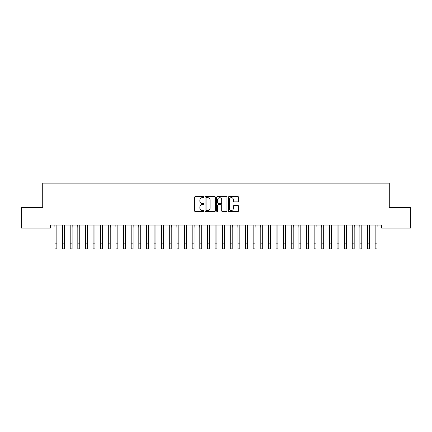 <?xml version="1.0" encoding="UTF-8"?>
<svg xmlns="http://www.w3.org/2000/svg" width="432" height="432" viewBox="0 0 432 432"><rect width="100%" height="100%" fill="white"/><g stroke="black" fill="none" stroke-linecap="round" stroke-linejoin="round"><path stroke-width="0.65" d="M203.801 197.122A0.524 0.524 0 0 0 203.278 196.598L195.329 196.598A0.751 0.751 0 0 0 194.578 197.348L194.578 210.816A0.751 0.751 0 0 0 195.329 211.561L203.278 211.561A0.524 0.524 0 0 0 203.801 211.037A0.524 0.524 0 0 0 203.278 210.514L202.252 210.514A2.392 2.392 0 0 1 199.854 208.121L199.854 206.998A2.392 2.392 0 0 1 202.252 204.606L203.278 204.606A0.524 0.524 0 0 0 203.801 204.082A0.524 0.524 0 0 0 203.278 203.558L202.252 203.558A2.392 2.392 0 0 1 199.854 201.161L199.854 200.038A2.392 2.392 0 0 1 202.252 197.645L203.278 197.645A0.524 0.524 0 0 0 203.801 197.122M237.87 201.874A0.751 0.751 0 0 0 238.615 201.123L238.615 197.348A0.751 0.751 0 0 0 237.87 196.598L229.041 196.598A0.751 0.751 0 0 0 228.29 197.348L228.29 210.816A0.751 0.751 0 0 0 229.041 211.561L237.87 211.561A0.751 0.751 0 0 0 238.615 210.816L238.615 206.253A0.751 0.751 0 0 0 237.87 205.502L234.09 205.502A0.751 0.751 0 0 0 233.339 206.253L233.339 208.516A2.003 2.003 0 0 1 231.341 210.514A2.003 2.003 0 0 1 229.338 208.516L229.338 199.649A2.003 2.003 0 0 1 231.341 197.645A2.003 2.003 0 0 1 233.339 199.649L233.339 201.123A0.751 0.751 0 0 0 234.09 201.874L237.87 201.874M381.661 225.045L50.339 225.045L50.339 228.096L21.6 228.096L21.6 207.511L42.719 207.511L42.719 183.114L389.281 183.114L389.281 207.511L410.4 207.511L410.4 228.096L381.661 228.096L381.661 225.045M215.347 197.348A0.751 0.751 0 0 0 214.596 196.598L205.767 196.598A0.751 0.751 0 0 0 205.016 197.348L205.016 210.816A0.751 0.751 0 0 0 205.767 211.561L214.596 211.561A0.751 0.751 0 0 0 215.347 210.816L215.347 197.348M217.404 196.598L226.233 196.598A0.751 0.751 0 0 1 226.984 197.348L226.984 210.816A0.751 0.751 0 0 1 226.233 211.561L222.453 211.561A0.751 0.751 0 0 1 221.708 210.816L221.708 205.351A0.751 0.751 0 0 0 220.957 204.606L218.452 204.606A0.751 0.751 0 0 0 217.701 205.351L217.701 211.037A0.524 0.524 0 0 1 217.177 211.561A0.524 0.524 0 0 1 216.653 211.037L216.653 197.348A0.751 0.751 0 0 1 217.404 196.598M206.588 197.645A0.524 0.524 0 0 0 206.064 198.169L206.064 209.99A0.524 0.524 0 0 0 206.588 210.514L207.673 210.514A2.392 2.392 0 0 0 210.071 208.121L210.071 200.038A2.392 2.392 0 0 0 207.673 197.645L206.588 197.645M221.708 199.687A2.003 2.003 0 0 0 219.704 197.683A2.003 2.003 0 0 0 217.701 199.687L217.701 202.808A0.751 0.751 0 0 0 218.452 203.558L220.957 203.558A0.751 0.751 0 0 0 221.708 202.808L221.708 199.687M56.857 227.918L56.954 225.045M54.95 227.918L54.859 225.045M54.95 243.167L56.857 243.167L56.857 248.886L54.95 248.886L54.95 225.283M56.857 243.167L56.857 225.283M64.481 227.918L64.579 225.045M62.575 227.918L62.478 225.045M72.106 227.918L72.203 225.045M70.2 227.918L70.103 225.045M62.575 248.886L64.481 248.886L62.575 248.886L62.575 225.283M64.481 248.886L64.481 225.283M70.2 248.886L72.106 248.886L70.2 248.886L70.2 225.283M72.106 248.886L72.106 225.283M79.731 227.918L79.828 225.045M77.825 227.918L77.728 225.045M87.35 227.918L87.448 225.045M85.45 227.918L85.352 225.045M77.825 248.886L79.731 248.886L77.825 248.886L77.825 225.283M79.731 248.886L79.731 225.283M85.45 248.886L87.35 248.886L85.45 248.886L85.45 225.283M87.35 248.886L87.35 225.283M94.975 227.918L95.072 225.045M93.069 227.918L92.972 225.045M93.069 248.886L94.975 248.886L93.069 248.886L93.069 225.283M94.975 248.886L94.975 225.283M102.6 227.918L102.697 225.045M100.694 227.918L100.597 225.045M100.694 248.886L102.6 248.886L100.694 248.886L100.694 225.283M102.6 248.886L102.6 225.283M110.225 227.918L110.322 225.045M108.319 227.918L108.221 225.045M117.85 227.918L117.941 225.045M115.943 227.918L115.846 225.045M125.469 227.918L125.566 225.045M123.563 227.918L123.466 225.045M133.094 227.918L133.191 225.045M131.188 227.918L131.09 225.045M140.719 227.918L140.816 225.045M138.812 227.918L138.715 225.045M148.343 227.918L148.435 225.045M146.437 227.918L146.34 225.045M155.963 227.918L156.06 225.045M154.057 227.918L153.965 225.045M163.588 227.918L163.685 225.045M161.681 227.918L161.584 225.045M171.212 227.918L171.31 225.045M169.306 227.918L169.209 225.045M108.319 248.886L110.225 248.886L108.319 248.886L108.319 225.283M110.225 248.886L110.225 225.283M115.943 248.886L117.85 248.886L115.943 248.886L115.943 225.283M117.85 248.886L117.85 225.283M123.563 248.886L125.469 248.886L123.563 248.886L123.563 225.283M125.469 248.886L125.469 225.283M131.188 248.886L133.094 248.886L131.188 248.886L131.188 225.283M133.094 248.886L133.094 225.283M138.812 248.886L140.719 248.886L138.812 248.886L138.812 225.283M140.719 248.886L140.719 225.283M146.437 248.886L148.343 248.886L146.437 248.886L146.437 225.283M148.343 248.886L148.343 225.283M154.057 248.886L155.963 248.886L154.057 248.886L154.057 225.283M155.963 248.886L155.963 225.283M161.681 248.886L163.588 248.886L161.681 248.886L161.681 225.283M163.588 248.886L163.588 225.283M169.306 248.886L171.212 248.886L169.306 248.886L169.306 225.283M171.212 248.886L171.212 225.283M178.837 227.918L178.934 225.045M176.931 227.918L176.834 225.045M176.931 248.886L178.837 248.886L176.931 248.886L176.931 225.283M178.837 248.886L178.837 225.283M186.457 227.918L186.554 225.045M184.55 227.918L184.459 225.045M184.55 248.886L186.457 248.886L184.55 248.886L184.55 225.283M186.457 248.886L186.457 225.283M194.081 227.918L194.179 225.045M192.175 227.918L192.078 225.045M192.175 248.886L194.081 248.886L192.175 248.886L192.175 225.283M194.081 248.886L194.081 225.283M201.706 227.918L201.803 225.045M199.8 227.918L199.703 225.045M199.8 248.886L201.706 248.886L199.8 248.886L199.8 225.283M201.706 248.886L201.706 225.283M209.331 227.918L209.428 225.045M207.425 227.918L207.328 225.045M207.425 248.886L209.331 248.886L207.425 248.886L207.425 225.283M209.331 248.886L209.331 225.283M216.95 227.918L217.048 225.045M215.05 227.918L214.952 225.045M215.05 248.886L216.95 248.886L215.05 248.886L215.05 225.283M216.95 248.886L216.95 225.283M224.575 227.918L224.672 225.045M222.669 227.918L222.572 225.045M222.669 248.886L224.575 248.886L222.669 248.886L222.669 225.283M224.575 248.886L224.575 225.283M232.2 227.918L232.297 225.045M230.294 227.918L230.197 225.045M230.294 248.886L232.2 248.886L230.294 248.886L230.294 225.283M232.2 248.886L232.2 225.283M239.825 227.918L239.922 225.045M237.919 227.918L237.821 225.045M237.919 248.886L239.825 248.886L237.919 248.886L237.919 225.283M239.825 248.886L239.825 225.283M247.45 227.918L247.541 225.045M245.543 227.918L245.446 225.045M245.543 248.886L247.45 248.886L245.543 248.886L245.543 225.283M247.45 248.886L247.45 225.283M255.069 227.918L255.166 225.045M253.163 227.918L253.066 225.045M253.163 248.886L255.069 248.886L253.163 248.886L253.163 225.283M255.069 248.886L255.069 225.283M262.694 227.918L262.791 225.045M260.788 227.918L260.69 225.045M260.788 248.886L262.694 248.886L260.788 248.886L260.788 225.283M262.694 248.886L262.694 225.283M270.319 227.918L270.416 225.045M268.412 227.918L268.315 225.045M268.412 248.886L270.319 248.886L268.412 248.886L268.412 225.283M270.319 248.886L270.319 225.283M277.943 227.918L278.035 225.045M276.037 227.918L275.94 225.045M276.037 248.886L277.943 248.886L276.037 248.886L276.037 225.283M277.943 248.886L277.943 225.283M285.563 227.918L285.66 225.045M283.657 227.918L283.565 225.045M283.657 248.886L285.563 248.886L283.657 248.886L283.657 225.283M285.563 248.886L285.563 225.283M293.188 227.918L293.285 225.045M291.281 227.918L291.184 225.045M291.281 248.886L293.188 248.886L291.281 248.886L291.281 225.283M293.188 248.886L293.188 225.283M300.812 227.918L300.91 225.045M298.906 227.918L298.809 225.045M298.906 248.886L300.812 248.886L298.906 248.886L298.906 225.283M300.812 248.886L300.812 225.283M308.437 227.918L308.534 225.045M306.531 227.918L306.434 225.045M306.531 248.886L308.437 248.886L306.531 248.886L306.531 225.283M308.437 248.886L308.437 225.283M316.057 227.918L316.154 225.045M314.15 227.918L314.059 225.045M314.15 248.886L316.057 248.886L314.15 248.886L314.15 225.283M316.057 248.886L316.057 225.283M323.681 227.918L323.779 225.045M321.775 227.918L321.678 225.045M321.775 248.886L323.681 248.886L321.775 248.886L321.775 225.283M323.681 248.886L323.681 225.283M331.306 227.918L331.403 225.045M329.4 227.918L329.303 225.045M329.4 248.886L331.306 248.886L329.4 248.886L329.4 225.283M331.306 248.886L331.306 225.283M338.931 227.918L339.028 225.045M337.025 227.918L336.928 225.045M337.025 248.886L338.931 248.886L337.025 248.886L337.025 225.283M338.931 248.886L338.931 225.283M346.55 227.918L346.648 225.045M344.65 227.918L344.552 225.045M344.65 248.886L346.55 248.886L344.65 248.886L344.65 225.283M346.55 248.886L346.55 225.283M354.175 227.918L354.272 225.045M352.269 227.918L352.172 225.045M352.269 248.886L354.175 248.886L352.269 248.886L352.269 225.283M354.175 248.886L354.175 225.283M361.8 227.918L361.897 225.045M359.894 227.918L359.797 225.045M359.894 248.886L361.8 248.886L359.894 248.886L359.894 225.283M361.8 248.886L361.8 225.283M369.425 227.918L369.522 225.045M367.519 227.918L367.421 225.045M367.519 248.886L369.425 248.886L367.519 248.886L367.519 225.283M369.425 248.886L369.425 225.283M377.05 227.918L377.141 225.045M375.143 227.918L375.046 225.045M375.143 248.886L377.05 248.886L375.143 248.886L375.143 225.283M377.05 248.886L377.05 225.283M62.575 243.167L64.481 243.167M70.2 243.167L72.106 243.167M77.825 243.167L79.731 243.167M85.45 243.167L87.35 243.167M93.069 243.167L94.975 243.167M100.694 243.167L102.6 243.167M108.319 243.167L110.225 243.167M115.943 243.167L117.85 243.167M123.563 243.167L125.469 243.167M131.188 243.167L133.094 243.167M138.812 243.167L140.719 243.167M146.437 243.167L148.343 243.167M154.057 243.167L155.963 243.167M161.681 243.167L163.588 243.167M169.306 243.167L171.212 243.167M176.931 243.167L178.837 243.167M184.55 243.167L186.457 243.167M192.175 243.167L194.081 243.167M199.8 243.167L201.706 243.167M207.425 243.167L209.331 243.167M215.05 243.167L216.95 243.167M222.669 243.167L224.575 243.167M230.294 243.167L232.2 243.167M237.919 243.167L239.825 243.167M245.543 243.167L247.45 243.167M253.163 243.167L255.069 243.167M260.788 243.167L262.694 243.167M268.412 243.167L270.319 243.167M276.037 243.167L277.943 243.167M283.657 243.167L285.563 243.167M291.281 243.167L293.188 243.167M298.906 243.167L300.812 243.167M306.531 243.167L308.437 243.167M314.15 243.167L316.057 243.167M321.775 243.167L323.681 243.167M329.4 243.167L331.306 243.167M337.025 243.167L338.931 243.167M344.65 243.167L346.55 243.167M352.269 243.167L354.175 243.167M359.894 243.167L361.8 243.167M367.519 243.167L369.425 243.167M375.143 243.167L377.05 243.167"/></g></svg>

